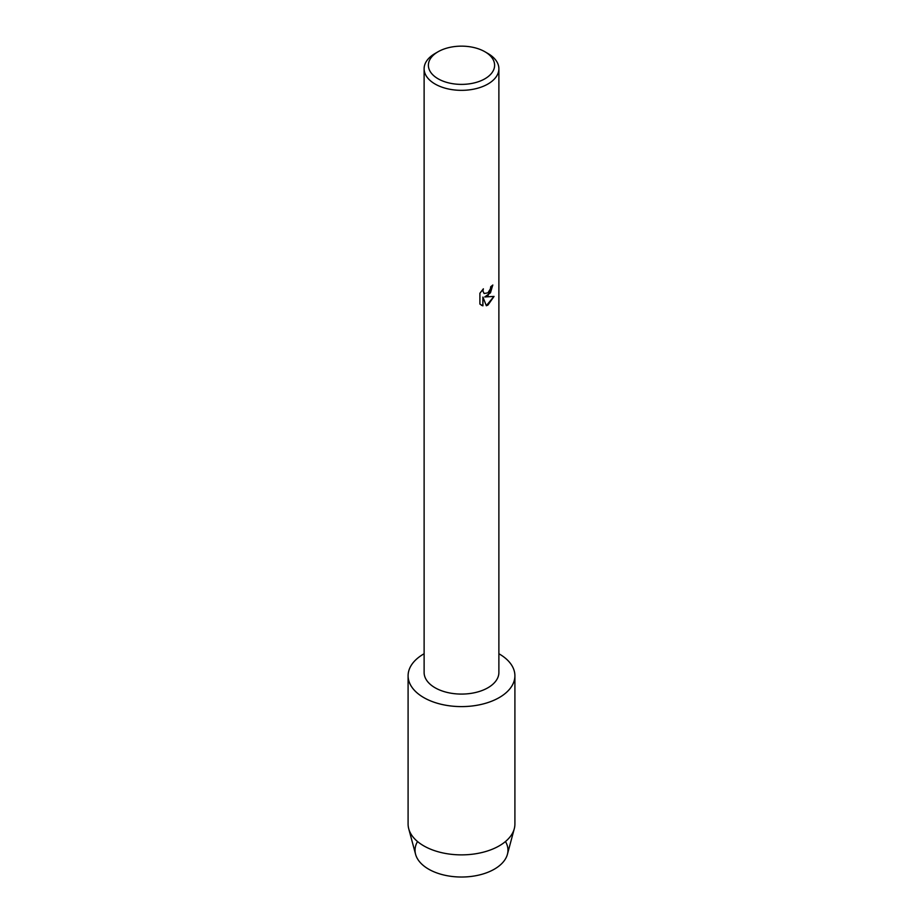 <?xml version="1.0" encoding="UTF-8"?>
<svg xmlns="http://www.w3.org/2000/svg" width="923" height="923" viewBox="0 0 923 923"><rect width="100%" height="100%" fill="white"/><g stroke="black" fill="none" stroke-linecap="round" stroke-linejoin="round"><path stroke-width="1.38" d="M505.469 841.534A46.462 26.825 180 0 1 494.359 869.166A46.462 26.825 180 0 1 436.925 872.962A46.462 26.825 180 0 1 417.531 841.534M484.91 51.746L487.932 53.499A37.382 21.587 180 0 1 498.882 68.752L498.882 672.498A37.382 21.587 180 0 1 487.932 687.762A37.382 21.587 180 0 1 447.194 692.435A37.382 21.587 180 0 1 424.119 672.498L424.119 68.752A37.382 21.587 180 0 1 435.068 53.499L438.09 51.746A33.113 19.118 180 0 1 484.91 51.746A33.113 19.118 180 0 1 484.91 78.79A33.113 19.118 180 0 1 438.09 78.79A33.113 19.118 180 0 1 438.09 51.746L435.068 53.499M499.262 697.569A53.407 30.84 180 0 1 423.738 697.569A53.407 30.84 180 0 1 423.738 653.969A53.407 30.84 180 0 1 424.119 653.749A53.407 30.84 180 0 0 423.738 653.969A53.407 30.84 180 0 0 408.093 675.774A53.407 30.84 180 0 0 441.067 704.261A53.407 30.84 180 0 0 499.262 697.569A53.407 30.84 180 0 0 498.882 653.749A53.407 30.84 180 0 1 514.907 675.774A53.407 30.84 180 0 1 499.262 697.569M487.932 295.729L484.737 296.952L494.047 296.421L487.932 305.075L486.352 305.744L482.914 297.068L482.914 305.848L479.902 304.082L479.902 293.249L483.364 288.818L482.902 290.976L484.183 293.537L487.932 292.822L490.378 288.945L490.736 286.695A37.382 21.587 0 0 0 492.836 285.022L487.932 295.729M498.882 68.752A37.382 21.587 180 0 1 487.932 84.016A37.382 21.587 180 0 1 447.194 88.7A37.382 21.587 180 0 1 424.119 68.752M492.755 285.092L490.471 292.81L484.737 296.952M484.114 293.491L482.821 290.93L483.214 288.98M481.287 305.178L482.833 305.801L482.914 297.068M486.329 305.686L493.943 296.445M514.907 675.774L514.907 824.031A53.407 30.84 180 0 1 514.273 828.762L507.419 854.306A46.462 26.825 180 0 1 494.359 869.166A46.462 26.825 180 0 1 447.067 875.696A46.462 26.825 180 0 1 415.581 854.306L408.727 828.762A53.407 30.84 180 0 1 408.093 824.031L408.093 675.774M514.273 828.762A53.407 30.84 180 0 1 499.262 845.837A53.407 30.84 180 0 1 444.909 853.348A53.407 30.84 180 0 1 408.727 828.762"/></g></svg>
